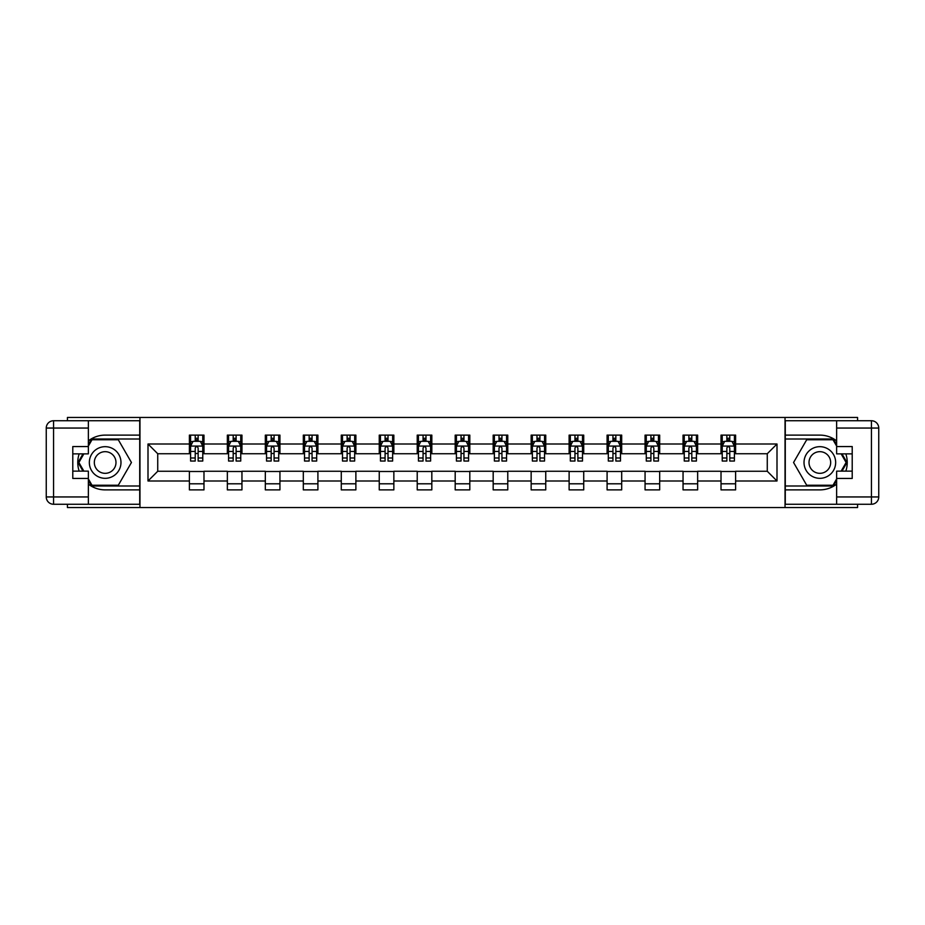 <?xml version="1.0" encoding="UTF-8"?>
<svg xmlns="http://www.w3.org/2000/svg" width="925" height="925" viewBox="0 0 925 925"><rect width="100%" height="100%" fill="white"/><g stroke="black" fill="none" stroke-linecap="round" stroke-linejoin="round"><path stroke-width="1.39" d="M67.433 504.252L67.433 507.536L857.567 507.536L857.567 504.252M857.567 420.748L857.567 417.464L785.036 417.464L785.036 507.536M785.036 417.464L67.433 417.464L67.433 420.748M139.964 507.536L139.964 417.464M735.618 444L735.618 435.12L721.014 435.12L721.014 444L697.647 444L697.647 435.12L683.043 435.12L683.043 444L659.675 444L659.675 435.12L645.06 435.12L645.06 444L621.692 444L621.692 435.12L607.089 435.12L607.089 444L583.721 444L583.721 435.12L569.118 435.12L569.118 444L545.75 444L545.75 435.12L531.147 435.12L531.147 444L507.779 444L507.779 435.12L493.175 435.12L493.175 444L469.808 444L469.808 435.12L455.192 435.12L455.192 444L431.825 444L431.825 435.12L417.221 435.12L417.221 444L393.853 444L393.853 435.12L379.25 435.12L379.25 444L355.882 444L355.882 435.12L341.279 435.12L341.279 444L317.911 444L317.911 435.12L303.308 435.12L303.308 444L279.94 444L279.94 435.12L265.325 435.12L265.325 444L241.957 444L241.957 435.12L227.353 435.12L227.353 444L203.986 444L203.986 435.12L189.382 435.12L189.382 444L148 444L148 481L157.736 471.264L189.382 471.264L189.382 489.88L203.986 489.88L203.986 471.264L227.353 471.264L227.353 489.88L241.957 489.88L241.957 471.264L265.325 471.264L265.325 489.88L279.94 489.88L279.94 471.264L303.308 471.264L303.308 489.88L317.911 489.88L317.911 471.264L341.279 471.264L341.279 489.88L355.882 489.88L355.882 471.264L379.25 471.264L379.25 489.88L393.853 489.88L393.853 471.264L417.221 471.264L417.221 489.88L431.825 489.88L431.825 471.264L455.192 471.264L455.192 489.88L469.808 489.88L469.808 471.264L493.175 471.264L493.175 489.88L507.779 489.88L507.779 471.264L531.147 471.264L531.147 489.88L545.75 489.88L545.75 471.264L569.118 471.264L569.118 489.88L583.721 489.88L583.721 471.264L607.089 471.264L607.089 489.88L621.692 489.88L621.692 471.264L645.06 471.264L645.06 489.88L659.675 489.88L659.675 471.264L683.043 471.264L683.043 489.88L697.647 489.88L697.647 471.264L721.014 471.264L721.014 489.88L735.618 489.88L735.618 471.264L767.264 471.264L767.264 453.736L735.618 453.736L735.618 444L777 444L777 481L735.618 481M721.014 481L697.647 481M683.043 481L659.675 481M645.06 481L621.692 481M607.089 481L583.721 481M569.118 481L545.75 481M531.147 481L507.779 481M493.175 481L469.808 481M455.192 481L431.825 481M417.221 481L393.853 481M379.25 481L355.882 481M341.279 481L317.911 481M303.308 481L279.94 481M265.325 481L241.957 481M227.353 481L203.986 481M189.382 481L148 481M721.014 444L721.014 453.736L697.647 453.736L697.647 444M683.043 444L683.043 453.736L659.675 453.736L659.675 444M645.06 444L645.06 453.736L621.692 453.736L621.692 444M607.089 444L607.089 453.736L583.721 453.736L583.721 444M569.118 444L569.118 453.736L545.75 453.736L545.75 444M531.147 444L531.147 453.736L507.779 453.736L507.779 444M493.175 444L493.175 453.736L469.808 453.736L469.808 444M455.192 444L455.192 453.736L431.825 453.736L431.825 444M417.221 444L417.221 453.736L393.853 453.736L393.853 444M379.25 444L379.25 453.736L355.882 453.736L355.882 444M341.279 444L341.279 453.736L317.911 453.736L317.911 444M303.308 444L303.308 453.736L279.94 453.736L279.94 444M265.325 444L265.325 453.736L241.957 453.736L241.957 444M227.353 444L227.353 453.736L203.986 453.736L203.986 444M189.382 444L189.382 453.736L157.736 453.736L148 444M157.736 453.736L157.736 471.264M777 481L767.264 471.264M767.264 453.736L777 444M189.382 441.202L190.596 441.202M195.221 441.202L198.147 441.202M202.772 441.202L203.986 441.202M189.382 453.493L190.596 453.493M195.221 453.493L198.147 453.493M202.772 453.493L203.986 453.493M189.382 471.507L203.986 471.507M189.382 483.798L203.986 483.798M227.353 471.507L241.957 471.507M227.353 483.798L241.957 483.798M227.353 441.202L228.567 441.202M233.192 441.202L236.118 441.202M240.743 441.202L241.957 441.202M227.353 453.493L228.567 453.493M233.192 453.493L236.118 453.493M240.743 453.493L241.957 453.493M265.325 471.507L279.94 471.507M265.325 483.798L279.94 483.798M265.325 441.202L266.55 441.202M271.175 441.202L274.089 441.202M278.714 441.202L279.94 441.202M265.325 453.493L266.55 453.493M271.175 453.493L274.089 453.493M278.714 453.493L279.94 453.493M303.308 471.507L317.911 471.507M303.308 483.798L317.911 483.798M303.308 441.202L304.522 441.202M309.147 441.202L312.06 441.202M316.685 441.202L317.911 441.202M303.308 453.493L304.522 453.493M309.147 453.493L312.06 453.493M316.685 453.493L317.911 453.493M341.279 471.507L355.882 471.507M341.279 483.798L355.882 483.798M341.279 441.202L342.493 441.202M347.118 441.202L350.043 441.202M354.668 441.202L355.882 441.202M341.279 453.493L342.493 453.493M347.118 453.493L350.043 453.493M354.668 453.493L355.882 453.493M379.25 471.507L393.853 471.507M379.25 483.798L393.853 483.798M379.25 441.202L380.464 441.202M385.089 441.202L388.014 441.202M392.639 441.202L393.853 441.202M379.25 453.493L380.464 453.493M385.089 453.493L388.014 453.493M392.639 453.493L393.853 453.493M417.221 471.507L431.825 471.507M417.221 483.798L431.825 483.798M417.221 441.202L418.435 441.202M423.06 441.202L425.986 441.202M430.611 441.202L431.825 441.202M417.221 453.493L418.435 453.493M423.06 453.493L425.986 453.493M430.611 453.493L431.825 453.493M455.192 471.507L469.808 471.507M455.192 483.798L469.808 483.798M455.192 441.202L456.418 441.202M461.043 441.202L463.957 441.202M468.582 441.202L469.808 441.202M455.192 453.493L456.418 453.493M461.043 453.493L463.957 453.493M468.582 453.493L469.808 453.493M493.175 471.507L507.779 471.507M493.175 483.798L507.779 483.798M493.175 441.202L494.389 441.202M499.014 441.202L501.94 441.202M506.565 441.202L507.779 441.202M493.175 453.493L494.389 453.493M499.014 453.493L501.94 453.493M506.565 453.493L507.779 453.493M531.147 471.507L545.75 471.507M531.147 483.798L545.75 483.798M531.147 441.202L532.361 441.202M536.986 441.202L539.911 441.202M544.536 441.202L545.75 441.202M531.147 453.493L532.361 453.493M536.986 453.493L539.911 453.493M544.536 453.493L545.75 453.493M569.118 471.507L583.721 471.507M569.118 483.798L583.721 483.798M569.118 441.202L570.332 441.202M574.957 441.202L577.882 441.202M582.507 441.202L583.721 441.202M569.118 453.493L570.332 453.493M574.957 453.493L577.882 453.493M582.507 453.493L583.721 453.493M607.089 471.507L621.692 471.507M607.089 483.798L621.692 483.798M607.089 441.202L608.315 441.202M612.94 441.202L615.853 441.202M620.478 441.202L621.692 441.202M607.089 453.493L608.315 453.493M612.94 453.493L615.853 453.493M620.478 453.493L621.692 453.493M645.06 471.507L659.675 471.507M645.06 483.798L659.675 483.798M645.06 441.202L646.286 441.202M650.911 441.202L653.825 441.202M658.45 441.202L659.675 441.202M645.06 453.493L646.286 453.493M650.911 453.493L653.825 453.493M658.45 453.493L659.675 453.493M683.043 471.507L697.647 471.507M683.043 483.798L697.647 483.798M683.043 441.202L684.257 441.202M688.882 441.202L691.808 441.202M696.433 441.202L697.647 441.202M683.043 453.493L684.257 453.493M688.882 453.493L691.808 453.493M696.433 453.493L697.647 453.493M721.014 471.507L735.618 471.507M721.014 483.798L735.618 483.798M721.014 441.202L722.228 441.202M726.853 441.202L729.779 441.202M734.404 441.202L735.618 441.202M721.014 453.493L722.228 453.493M726.853 453.493L729.779 453.493M734.404 453.493L735.618 453.493M198.147 438.277L195.221 438.277M202.772 457.991L198.147 457.991L198.147 461.043L202.772 461.043L202.772 446.185L200.332 441.317L193.036 441.317L190.596 446.185L190.596 461.043L195.221 461.043L195.221 457.991L190.596 457.991M190.596 446.185L190.596 435.12M202.772 446.185L202.772 435.12M195.221 441.317L195.221 435.12M198.147 435.12L198.147 441.317M198.147 457.991L198.147 448.012C197.175 446.139 196.204 446.139 195.221 448.012L195.221 457.991M113.07 448.798A15.817 15.817 0 0 0 91.459 454.591A15.817 15.817 0 0 0 97.252 476.202A15.817 15.817 0 0 0 118.862 470.409A15.817 15.817 0 0 0 113.07 448.798M110.572 453.123A10.834 10.834 0 0 0 95.772 457.089A10.834 10.834 0 0 0 99.738 471.877A10.834 10.834 0 0 0 114.538 467.911A10.834 10.834 0 0 0 110.572 453.123M88.361 446.07L92.014 439.745L118.296 439.745L131.442 462.5L118.296 485.255L92.014 485.255L88.361 478.93M83.863 471.137L78.879 462.5L83.863 453.863M827.748 448.798A15.817 15.817 0 0 0 806.138 454.591A15.817 15.817 0 0 0 811.93 476.202A15.817 15.817 0 0 0 833.541 470.409A15.817 15.817 0 0 0 827.748 448.798M825.262 453.123A10.834 10.834 0 0 0 810.462 457.089A10.834 10.834 0 0 0 814.428 471.877A10.834 10.834 0 0 0 829.228 467.911A10.834 10.834 0 0 0 825.262 453.123M836.639 478.93L832.986 485.255L806.704 485.255L793.558 462.5L806.704 439.745L832.986 439.745L836.639 446.07M841.137 453.863L846.121 462.5L841.137 471.137M88.361 484.133A27.38 27.38 0 0 0 105.161 489.88L139.721 489.88L139.721 504.252L53.557 504.252A7.308 7.308 0 0 1 46.25 496.945L46.25 428.055A7.308 7.308 0 0 1 53.557 420.748L88.361 420.748L88.361 453.863L72.786 453.863M88.361 420.748L139.721 420.748L139.721 435.12L105.161 435.12A27.38 27.38 0 0 0 88.361 440.867M79.168 453.863A27.38 27.38 0 0 0 79.168 471.137M139.721 489.88L139.721 435.12M72.786 471.137L88.361 471.137L88.361 504.252M88.361 446.555L72.786 446.555L72.786 478.445L88.361 478.445M139.721 439.005L91.598 439.005L88.361 444.613M88.361 480.387L91.598 485.995L139.721 485.995M83.019 453.863L78.035 462.5L83.019 471.137M836.639 440.867A27.38 27.38 0 0 0 819.839 435.12L785.279 435.12L785.279 420.748L871.442 420.748A7.308 7.308 0 0 1 878.75 428.055L878.75 496.945A7.308 7.308 0 0 1 871.442 504.252L836.639 504.252L836.639 471.137L852.214 471.137M836.639 504.252L785.279 504.252L785.279 489.88L819.839 489.88A27.38 27.38 0 0 0 836.639 484.133M845.832 471.137A27.38 27.38 0 0 0 845.832 453.863M785.279 435.12L785.279 489.88M852.214 453.863L836.639 453.863L836.639 420.748M836.639 478.445L852.214 478.445L852.214 446.555L836.639 446.555M785.279 485.995L833.402 485.995L836.639 480.387M836.639 444.613L833.402 439.005L785.279 439.005M841.981 471.137L846.965 462.5L841.981 453.863M236.118 438.277L233.192 438.277M240.743 457.991L236.118 457.991L236.118 461.043L240.743 461.043L240.743 446.185L238.315 441.317L231.007 441.317L228.567 446.185L228.567 461.043L233.192 461.043L233.192 457.991L228.567 457.991M228.567 446.185L228.567 435.12M240.743 446.185L240.743 435.12M233.192 441.317L233.192 435.12M236.118 435.12L236.118 441.317M236.118 457.991L236.118 448.012C235.147 446.139 234.175 446.139 233.192 448.012L233.192 457.991M274.089 438.277L271.175 438.277M278.714 457.991L274.089 457.991L274.089 461.043L278.714 461.043L278.714 446.185L276.286 441.317L268.978 441.317L266.55 446.185L266.55 461.043L271.175 461.043L271.175 457.991L266.55 457.991M266.55 446.185L266.55 435.12M278.714 446.185L278.714 435.12M271.175 441.317L271.175 435.12M274.089 435.12L274.089 441.317M274.089 457.991L274.089 448.012C273.118 446.139 272.147 446.139 271.175 448.012L271.175 457.991M312.06 438.277L309.147 438.277M316.685 457.991L312.06 457.991L312.06 461.043L316.685 461.043L316.685 446.185L314.257 441.317L306.95 441.317L304.522 446.185L304.522 461.043L309.147 461.043L309.147 457.991L304.522 457.991M304.522 446.185L304.522 435.12M316.685 446.185L316.685 435.12M309.147 441.317L309.147 435.12M312.06 435.12L312.06 441.317M312.06 457.991L312.06 448.012C311.089 446.139 310.118 446.139 309.147 448.012L309.147 457.991M350.043 438.277L347.118 438.277M354.668 457.991L350.043 457.991L350.043 461.043L354.668 461.043L354.668 446.185L352.228 441.317L344.933 441.317L342.493 446.185L342.493 461.043L347.118 461.043L347.118 457.991L342.493 457.991M342.493 446.185L342.493 435.12M354.668 446.185L354.668 435.12M347.118 441.317L347.118 435.12M350.043 435.12L350.043 441.317M350.043 457.991L350.043 448.012C349.072 446.139 348.089 446.139 347.118 448.012L347.118 457.991M388.014 438.277L385.089 438.277M392.639 457.991L388.014 457.991L388.014 461.043L392.639 461.043L392.639 446.185L390.2 441.317L382.904 441.317L380.464 446.185L380.464 461.043L385.089 461.043L385.089 457.991L380.464 457.991M380.464 446.185L380.464 435.12M392.639 446.185L392.639 435.12M385.089 441.317L385.089 435.12M388.014 435.12L388.014 441.317M388.014 457.991L388.014 448.012C387.043 446.139 386.072 446.139 385.089 448.012L385.089 457.991M425.986 438.277L423.06 438.277M430.611 457.991L425.986 457.991L425.986 461.043L430.611 461.043L430.611 446.185L428.183 441.317L420.875 441.317L418.435 446.185L418.435 461.043L423.06 461.043L423.06 457.991L418.435 457.991M418.435 446.185L418.435 435.12M430.611 446.185L430.611 435.12M423.06 441.317L423.06 435.12M425.986 435.12L425.986 441.317M425.986 457.991L425.986 448.012C425.014 446.139 424.043 446.139 423.06 448.012L423.06 457.991M463.957 438.277L461.043 438.277M468.582 457.991L463.957 457.991L463.957 461.043L468.582 461.043L468.582 446.185L466.154 441.317L458.846 441.317L456.418 446.185L456.418 461.043L461.043 461.043L461.043 457.991L456.418 457.991M456.418 446.185L456.418 435.12M468.582 446.185L468.582 435.12M461.043 441.317L461.043 435.12M463.957 435.12L463.957 441.317M463.957 457.991L463.957 448.012C462.986 446.139 462.014 446.139 461.043 448.012L461.043 457.991M501.94 438.277L499.014 438.277M506.565 457.991L501.94 457.991L501.94 461.043L506.565 461.043L506.565 446.185L504.125 441.317L496.817 441.317L494.389 446.185L494.389 461.043L499.014 461.043L499.014 457.991L494.389 457.991M494.389 446.185L494.389 435.12M506.565 446.185L506.565 435.12M499.014 441.317L499.014 435.12M501.94 435.12L501.94 441.317M501.94 457.991L501.94 448.012C500.957 446.139 499.986 446.139 499.014 448.012L499.014 457.991M539.911 438.277L536.986 438.277M544.536 457.991L539.911 457.991L539.911 461.043L544.536 461.043L544.536 446.185L542.096 441.317L534.8 441.317L532.361 446.185L532.361 461.043L536.986 461.043L536.986 457.991L532.361 457.991M532.361 446.185L532.361 435.12M544.536 446.185L544.536 435.12M536.986 441.317L536.986 435.12M539.911 435.12L539.911 441.317M539.911 457.991L539.911 448.012C538.94 446.139 537.957 446.139 536.986 448.012L536.986 457.991M577.882 438.277L574.957 438.277M582.507 457.991L577.882 457.991L577.882 461.043L582.507 461.043L582.507 446.185L580.067 441.317L572.772 441.317L570.332 446.185L570.332 461.043L574.957 461.043L574.957 457.991L570.332 457.991M570.332 446.185L570.332 435.12M582.507 446.185L582.507 435.12M574.957 441.317L574.957 435.12M577.882 435.12L577.882 441.317M577.882 457.991L577.882 448.012C576.911 446.139 575.94 446.139 574.957 448.012L574.957 457.991M615.853 438.277L612.94 438.277M620.478 457.991L615.853 457.991L615.853 461.043L620.478 461.043L620.478 446.185L618.05 441.317L610.743 441.317L608.315 446.185L608.315 461.043L612.94 461.043L612.94 457.991L608.315 457.991M608.315 446.185L608.315 435.12M620.478 446.185L620.478 435.12M612.94 441.317L612.94 435.12M615.853 435.12L615.853 441.317M615.853 457.991L615.853 448.012C614.882 446.139 613.911 446.139 612.94 448.012L612.94 457.991M653.825 438.277L650.911 438.277M658.45 457.991L653.825 457.991L653.825 461.043L658.45 461.043L658.45 446.185L656.022 441.317L648.714 441.317L646.286 446.185L646.286 461.043L650.911 461.043L650.911 457.991L646.286 457.991M646.286 446.185L646.286 435.12M658.45 446.185L658.45 435.12M650.911 441.317L650.911 435.12M653.825 435.12L653.825 441.317M653.825 457.991L653.825 448.012C652.853 446.139 651.882 446.139 650.911 448.012L650.911 457.991M691.808 438.277L688.882 438.277M696.433 457.991L691.808 457.991L691.808 461.043L696.433 461.043L696.433 446.185L693.993 441.317L686.685 441.317L684.257 446.185L684.257 461.043L688.882 461.043L688.882 457.991L684.257 457.991M684.257 446.185L684.257 435.12M696.433 446.185L696.433 435.12M688.882 441.317L688.882 435.12M691.808 435.12L691.808 441.317M691.808 457.991L691.808 448.012C690.825 446.139 689.853 446.139 688.882 448.012L688.882 457.991M729.779 438.277L726.853 438.277M734.404 457.991L729.779 457.991L729.779 461.043L734.404 461.043L734.404 446.185L731.964 441.317L724.668 441.317L722.228 446.185L722.228 461.043L726.853 461.043L726.853 457.991L722.228 457.991M722.228 446.185L722.228 435.12M734.404 446.185L734.404 435.12M726.853 441.317L726.853 435.12M729.779 435.12L729.779 441.317M729.779 457.991L729.779 448.012C728.808 446.139 727.825 446.139 726.853 448.012L726.853 457.991M202.714 446.07L190.654 446.07M190.596 441.618L192.886 441.618M200.482 441.618L202.772 441.618M195.221 451.458L190.596 451.458M202.772 451.458L198.147 451.458M198.147 439.826L195.221 439.826M88.361 428.055L53.557 428.055L53.557 496.945L88.361 496.945M46.25 428.055L53.557 428.055L53.557 420.748M53.557 504.252L53.557 496.945L46.25 496.945M836.639 496.945L871.442 496.945L871.442 428.055L836.639 428.055M878.75 496.945L871.442 496.945L871.442 504.252M871.442 420.748L871.442 428.055L878.75 428.055M240.685 446.07L228.637 446.07M228.567 441.618L230.857 441.618M238.453 441.618L240.743 441.618M233.192 451.458L228.567 451.458M240.743 451.458L236.118 451.458M236.118 439.826L233.192 439.826M278.656 446.07L266.608 446.07M266.55 441.618L268.84 441.618M276.425 441.618L278.714 441.618M271.175 451.458L266.55 451.458M278.714 451.458L274.089 451.458M274.089 439.826L271.175 439.826M316.627 446.07L304.579 446.07M304.522 441.618L306.811 441.618M314.408 441.618L316.685 441.618M309.147 451.458L304.522 451.458M316.685 451.458L312.06 451.458M312.06 439.826L309.147 439.826M354.599 446.07L342.551 446.07M342.493 441.618L344.782 441.618M352.379 441.618L354.668 441.618M347.118 451.458L342.493 451.458M354.668 451.458L350.043 451.458M350.043 439.826L347.118 439.826M392.582 446.07L380.533 446.07M380.464 441.618L382.753 441.618M390.35 441.618L392.639 441.618M385.089 451.458L380.464 451.458M392.639 451.458L388.014 451.458M388.014 439.826L385.089 439.826M430.553 446.07L418.505 446.07M418.435 441.618L420.725 441.618M428.321 441.618L430.611 441.618M423.06 451.458L418.435 451.458M430.611 451.458L425.986 451.458M425.986 439.826L423.06 439.826M468.524 446.07L456.476 446.07M456.418 441.618L458.708 441.618M466.292 441.618L468.582 441.618M461.043 451.458L456.418 451.458M468.582 451.458L463.957 451.458M463.957 439.826L461.043 439.826M506.495 446.07L494.447 446.07M494.389 441.618L496.679 441.618M504.275 441.618L506.565 441.618M499.014 451.458L494.389 451.458M506.565 451.458L501.94 451.458M501.94 439.826L499.014 439.826M544.467 446.07L532.418 446.07M532.361 441.618L534.65 441.618M542.247 441.618L544.536 441.618M536.986 451.458L532.361 451.458M544.536 451.458L539.911 451.458M539.911 439.826L536.986 439.826M582.449 446.07L570.401 446.07M570.332 441.618L572.621 441.618M580.218 441.618L582.507 441.618M574.957 451.458L570.332 451.458M582.507 451.458L577.882 451.458M577.882 439.826L574.957 439.826M620.421 446.07L608.372 446.07M608.315 441.618L610.593 441.618M618.189 441.618L620.478 441.618M612.94 451.458L608.315 451.458M620.478 451.458L615.853 451.458M615.853 439.826L612.94 439.826M658.392 446.07L646.344 446.07M646.286 441.618L648.575 441.618M656.16 441.618L658.45 441.618M650.911 451.458L646.286 451.458M658.45 451.458L653.825 451.458M653.825 439.826L650.911 439.826M696.363 446.07L684.315 446.07M684.257 441.618L686.547 441.618M694.143 441.618L696.433 441.618M688.882 451.458L684.257 451.458M696.433 451.458L691.808 451.458M691.808 439.826L688.882 439.826M734.346 446.07L722.286 446.07M722.228 441.618L724.518 441.618M732.114 441.618L734.404 441.618M726.853 451.458L722.228 451.458M734.404 451.458L729.779 451.458M729.779 439.826L726.853 439.826"/></g></svg>
